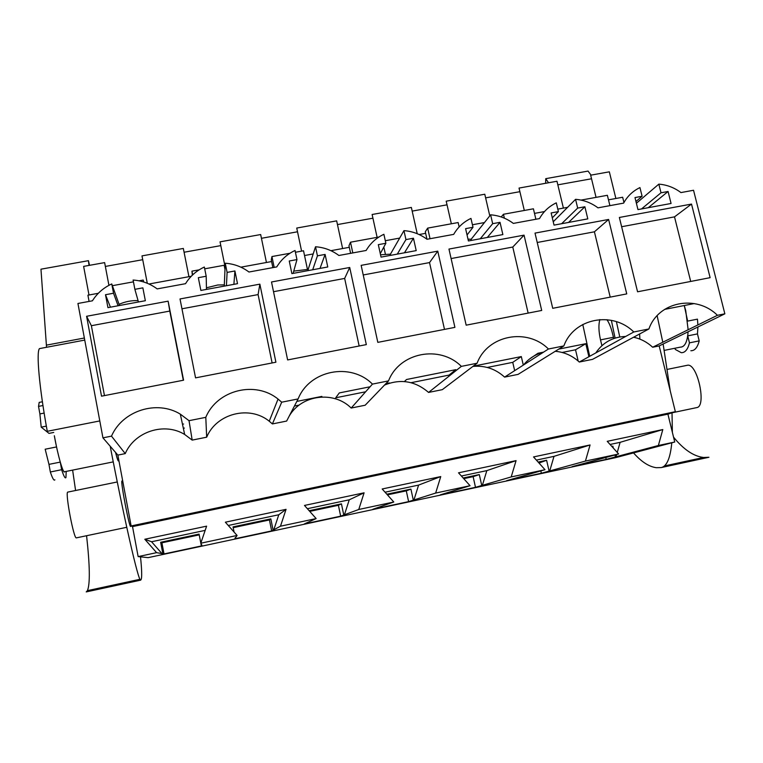 <?xml version="1.0" encoding="UTF-8"?>
<svg xmlns="http://www.w3.org/2000/svg" width="763" height="763" viewBox="0 0 763 763"><rect width="100%" height="100%" fill="white"/><g stroke="black" fill="none" stroke-linecap="round" stroke-linejoin="round"><path stroke-width="1.14" d="M111.493 436.14C122.547 410.532 157.025 399.717 180.326 414.147L189.024 420.68L205.791 417.332C217.131 389.893 255.357 380.46 278.047 399.068L281.7 402.196L298.114 398.925L286.64 421.062L272.401 423.932L269.244 421.224C249.587 405.096 216.473 413.374 206.678 437.189L192.181 440.108L184.656 434.462C164.503 421.987 134.736 431.429 125.237 453.613L111.493 436.14L102.938 437.848L77.931 303.474L92.409 300.813C97.139 293.307 103.596 287.68 111.76 283.931L113.534 293.24L105.494 294.718L107.945 307.642L145.352 300.717L142.862 287.861L134.879 289.33L133.096 280.04C142.052 280.66 150.073 283.617 157.159 288.9L185.543 283.683C190.111 276.273 196.377 270.731 204.35 267.04L206.191 276.244L198.323 277.684L200.869 290.445L237.503 283.674L234.918 270.97L227.107 272.401L225.247 263.225C234.041 263.855 241.947 266.783 248.967 272.019L276.769 266.907C281.166 259.601 287.26 254.127 295.043 250.493L296.96 259.592L289.253 261.003L291.886 273.612L327.766 266.974L325.095 254.422L317.437 255.834L315.52 246.764C324.161 247.393 331.953 250.302 338.896 255.481L366.135 250.474C370.37 243.263 376.293 237.865 383.894 234.289L385.868 243.273L378.324 244.656L381.052 257.121L416.207 250.617L413.441 238.218L405.945 239.592L403.951 230.636C412.449 231.275 420.127 234.155 427.003 239.277L453.699 234.375C457.781 227.25 463.532 221.928 470.962 218.409L473.003 227.288L465.602 228.642L468.415 240.965L502.865 234.584L500.023 222.329L492.669 223.683L490.619 214.823C498.964 215.471 506.546 218.323 513.346 223.406L539.508 218.59C543.437 211.561 549.036 206.315 556.294 202.844L558.392 211.618L551.144 212.953L554.033 225.123L587.806 218.876L584.878 206.763L577.677 208.08L575.569 199.334C583.771 199.982 591.239 202.815 597.982 207.841L623.629 203.12C627.415 196.186 632.851 191.008 639.947 187.584L642.103 196.263L634.988 197.569L637.963 209.596L671.068 203.473L668.073 191.494L661.006 192.791L658.841 184.141C666.91 184.789 674.282 187.603 680.949 192.581L693.538 190.264L724.85 313.822L659.194 345.925L652.67 347.232C647.138 342.11 640.777 338.782 633.576 337.236M674.74 442.015L658.374 445.506L662.809 429.559L607.234 441.329L618.65 453.985L585.431 461.081L590.076 444.963L533.528 456.932L545.001 469.712L511.2 476.932L516.065 460.633L458.525 472.822L470.056 485.716L435.654 493.07L440.747 476.579L382.187 488.978L393.784 502.006L358.763 509.484L364.094 492.812L304.475 505.44L316.14 518.582L280.479 526.203L286.058 509.341L225.362 522.188L237.083 535.464L200.783 543.218L206.611 526.155L144.808 539.25L156.587 552.66L138.141 556.599L148.156 557.639L615.607 457.657L674.74 442.015L667.911 414.147L675.35 411.696L659.194 345.925M615.875 198.485L609.341 171.828L590.657 175.185L596.046 197.369M623.953 202.519L622.656 197.245L608.483 199.839M634.787 336.588L634.835 337.523M615.083 338.114L611.373 320.336M298.114 398.925C309.54 370.065 350.713 362.101 372.449 384.104L351.19 408.043C333.784 390.589 301.528 394.643 289.206 416.102M351.19 408.043L365.172 405.22L388.529 380.89L372.449 384.104M388.529 380.89C399.43 352.42 439.765 344.609 461.348 366.374L428.568 392.43C415.253 380.995 400.556 378.543 384.504 385.086M428.568 392.43L442.302 389.664L477.094 363.236L461.348 366.374M477.094 363.236C487.49 335.119 527.014 327.48 548.444 349.006L504.591 377.103C495.464 368.853 484.906 365.296 472.898 366.421M504.591 377.103L518.077 374.385L563.876 345.925L548.444 349.006M563.876 345.925C573.776 318.181 612.508 310.684 633.786 331.981L579.279 362.034C572.384 355.692 564.372 352.105 555.235 351.295M579.279 362.034L592.536 359.363L648.912 328.967L633.786 331.981M648.912 328.967C658.345 301.576 696.304 294.222 717.43 315.3L652.67 347.232M724.85 313.822L717.43 315.3M86.6 316.283L101.517 396.178L183.578 380.193L168.118 301.166L86.6 316.283L91.379 325.706L104.455 395.606M349.721 267.479L366.326 344.609L287.632 359.936L271.514 281.986L349.721 267.479L344.657 278.428L273.526 291.704M541.701 310.455L524.047 235.138L448.959 249.072L466.164 325.172L541.701 310.455M608.616 219.458L535.016 233.106L552.727 308.309L626.747 293.898L608.616 219.458L594.415 231.809L537.219 242.491M691.516 204.074L710.124 277.665L637.563 291.79L619.365 217.465L691.516 204.074L674.511 216.864L621.635 226.735M259.859 284.151L275.901 362.215L195.557 377.866L180.02 298.953L259.859 284.151L258.094 294.585L181.956 308.796M437.762 251.151L454.91 327.365L377.819 342.368L361.147 265.362L437.762 251.151L429.531 262.586L363.226 274.966M625.67 336.454C612.899 336.893 602.932 342.396 595.779 352.935M543.351 352.268C535.359 354.318 528.759 358.543 523.552 364.952M125.237 453.613L117.864 455.101L131.131 525.945L675.35 411.696M667.911 414.147L132.524 526.604L131.131 525.945L130.626 526.48C129.29 527.462 120.688 482.779 121.88 481.024L122.748 482.445M138.141 556.599L132.524 526.604M658.374 445.506L606.213 459.374L572.059 466.679L618.65 453.985M585.431 461.081L541.358 473.241L506.67 480.661L545.001 469.712M511.2 476.932L475.502 487.328L440.27 494.863L470.056 485.716M435.654 493.07L408.615 501.634L372.83 509.283L393.784 502.006M358.763 509.484L340.67 516.16L304.332 523.933L316.14 518.582M280.479 526.203L271.657 530.924L234.737 538.821L237.083 535.464M200.783 543.218L201.928 545.326L201.537 545.917L164.026 553.938L161.909 542.798L199.219 534.873M156.587 552.66L164.026 553.938M562.112 352.468L575.521 349.778L578.182 361.052M529.57 358.982L537.991 353.25L543.542 352.144M365.62 391.791L335.71 397.781L339.306 392.926L370.074 386.784M299.144 405.096L294.423 406.04M487.242 367.451L512.746 362.349L514.663 370.646M411.047 382.702L449.045 375.1L449.245 375.997M184.417 428.062L183.339 428.272M188.928 276.692L183.33 248.452L141.985 255.891L147.288 283.273M184.083 252.238L220.803 245.619M266.44 262.491L260.669 234.546L220.04 241.852L225.095 266.85M261.442 238.294L297.522 231.78M342.616 248.538L336.664 220.869L296.74 228.051L301.595 251.132M337.465 224.58L372.926 218.189M417.218 233.707L411.362 207.441L372.115 214.498L377.113 237.341M412.182 211.113L447.032 204.827M489.789 215.872L484.782 194.231L446.202 201.174L451.343 223.788M485.63 197.865L519.889 191.685M563.399 208.099L556.971 181.251L519.04 188.07L524.305 210.464M557.829 184.846L591.525 178.771M108.928 285.324L104.626 262.615L83.625 266.382L88.994 294.995M105.351 266.44L142.719 259.697M191.255 276.263L148.985 284.008M199.153 269.844L191.952 271.151L192.333 275.185M204.713 268.824L224.122 265.286L224.98 269.52M271.599 261.547L240.879 267.174M289.978 253.259L271.943 256.549L271.275 259.973L272.858 267.622M295.415 252.257L303.531 250.779L307.441 269.329M313.183 253.936L304.532 255.519M349.311 247.317L330.904 250.684M378.953 237.007L350.494 242.205L348.968 245.762L350.608 253.326M399.669 238.094L385.315 240.717M425.649 233.335L419.106 234.527M459.145 226.945L458.143 222.548L427.661 228.118L425.306 231.79L426.975 239.258M484.457 222.558L472.421 224.761M535.884 219.258L533.413 208.804L503.466 214.269L501.224 216.959M544.505 211.561L534.501 213.392M567.605 207.326L557.801 209.129M581.063 200.097L607.377 195.299L609.904 205.648M98.303 293.288L87.917 295.195L89.08 301.423M112.39 285.686L133.439 281.843M139.085 280.813L143.253 280.05L143.73 281.995M674.978 348.224L675.274 349.435L681.283 352.687C685.06 352.802 687.787 349.53 689.456 342.854L687.711 335.873C686.528 343.436 684.049 347.194 680.262 347.155C684.783 347.06 687.387 341.938 688.083 331.8M687.711 335.873L697.468 333.908L697.916 326.993M688.14 329.75L685.737 310.646L684.277 305.515L687.644 321.099L697.449 319.144L697.887 324.943M636.399 203.254L658.841 184.141M642.103 196.263L635.97 201.518M668.073 191.494L648.273 207.689M661.006 192.791L641.502 208.948M690.706 281.442L674.511 216.864M610.066 444.467L620.119 442.33L617.257 452.44M662.809 429.559L620.119 442.33M616.666 454.529L616.018 456.789M611.821 446.412L612.861 446.193L611.878 446.489M615.426 456.923L614.959 454.986M613.309 448.072L612.861 446.193M606.213 459.374L605.765 457.485M575.521 349.778L585.803 343.703L558.764 349.101M585.803 343.703L588.902 356.731M690.858 350.742C694.702 350.846 697.487 347.556 699.204 340.88L697.468 333.908M689.456 342.854L699.204 340.88M102.938 437.848L117.864 455.101M138.065 300.632C131.455 300.384 125.122 301.614 119.076 304.323L111.76 283.931M205.791 417.332L206.678 437.189M189.024 420.68L192.181 440.108M113.534 293.24L118.093 305.763M119.076 304.323L119.305 305.534M105.494 294.718L110.435 307.174M134.879 289.33L138.456 301.995M168.118 301.166L169.787 311.066L91.379 325.706M183.311 380.251L169.787 311.066M44.149 413.088L39.886 413.918L38.532 406.393L39.19 402.397L39.914 402.263M46.352 426.126L41.212 427.146L39.886 413.918M56.538 446.946L54.326 435.74C57.969 456.16 63.424 474.729 64.769 471.696C63.939 472.726 62.432 469.531 60.267 462.101L48.966 464.371L45.179 449.216L56.538 446.946M53.744 432.44L48.985 433.384L41.212 427.146M143.253 280.05L143.625 281.967M183.587 424.018L182.481 424.238M162.166 553.824L151.56 541.759L205.171 530.38M162.834 553.68L160.659 542.274L199.067 534.11L200.822 543.113M201.27 545.469L200.869 543.39M160.659 542.274L161.909 542.798M144.808 539.25L151.56 541.759M66.209 471.4L65.933 477.619C65.132 478.735 63.701 476.102 61.641 469.703L60.267 462.101M61.641 469.703L50.339 471.982L48.966 464.371M54.879 479.86C53.982 481.005 52.466 478.372 50.339 471.982M42.966 405.534L38.532 406.393M503.466 214.269L504.372 218.17M553.232 221.775L575.569 199.334M512.746 362.349L521.32 356.579L523.294 365.115M521.32 356.579L473.213 366.183M590.076 444.963L553.995 456.36L549.722 470.971M536.37 460.108L553.995 456.36M538.134 462.073L546.604 460.27L539.012 463.036M549.112 471.095L546.604 460.27M541.358 473.241L540.824 470.905M558.392 211.618L552.298 217.837M584.878 206.763L568.549 222.443M577.677 208.08L561.644 223.712M610.209 297.122L594.415 231.809M427.661 228.118L430.036 238.724M471.448 240.402L471.181 239.239L468.005 239.162M471.181 239.239L490.619 214.823M449.045 375.1L455.845 369.654L456.055 370.58M404.39 381.557L406.555 379.497L455.845 369.654M516.065 460.633L486.832 470.618L482.369 485.363M461.386 476.017L486.832 470.618M463.16 478L479.298 474.576L473.117 476.656L475.502 487.328M481.749 485.497L479.298 474.576M463.732 478.649L473.117 476.656M473.003 227.288L467.051 234.985M500.023 222.329L487.29 237.474M492.669 223.683L480.251 238.771M524.047 235.138L512.774 247.05L451.105 258.562M528.149 313.097L512.774 247.05M350.494 242.205L352.811 252.925M383.827 247.05L385.391 254.165M390.704 255.338L390.446 254.165L380.537 254.785M390.446 254.165L403.951 230.636M389.359 382.931L385.916 383.617M440.747 476.579L418.591 485.096L413.937 499.994M385.057 492.211L418.591 485.096M386.841 494.214L410.923 489.102L406.288 490.857L408.615 501.634M413.308 500.127L410.923 489.102M387.423 494.863L406.288 490.857M385.868 243.273L380.279 253.621M413.441 238.218L404.457 252.791M405.945 239.592L397.285 254.117M444.486 329.387L429.531 262.586M271.943 256.549L274.184 267.384M308.424 270.55L308.176 269.368L293.755 271.113M308.176 269.368L315.52 246.764M321.461 396.989L321.843 396.407L321.957 396.97M321.843 396.407L296.826 401.405M364.094 492.812L349.254 499.813L344.409 514.863M307.365 508.702L349.254 499.813M309.158 510.724L341.442 503.866L338.4 505.287L340.67 516.16M343.77 514.996L341.442 503.866M309.74 511.382L338.4 505.287M281.7 402.196L272.401 423.932M296.96 259.592L293.126 273.383M325.095 254.422L320.012 268.414M317.437 255.834L312.696 269.768M359.154 346.011L344.657 278.428M191.952 271.151L192.686 274.852M224.56 286.068L224.322 284.866L217.798 284.99L206.439 287.804M224.322 284.866L225.247 263.225M286.058 509.341L278.791 514.758L273.745 529.97M228.271 525.478L278.791 514.758M235.281 538.192L235.185 537.686M234.069 532.049L233.049 526.89L270.836 518.869L269.444 519.946L271.657 530.924M273.097 530.113L270.836 518.869M233.201 527.653L269.444 519.946M206.191 276.244L206.477 289.415M234.918 270.97L233.888 284.341M227.107 272.401L226.43 285.724M272.114 362.959L258.094 294.585M619.785 336.979L616.399 321.652M582.77 324.485L589.694 356.292M633.538 452.917C641.33 461.758 648.922 466.689 656.323 467.7L661.187 467.585C666.795 466.374 670.324 458.115 671.783 442.798M657.134 315.672L662.799 342.244M663.133 343.989L670.219 390.809M686.366 365.477L687.978 365.153C697.783 364.561 706.576 406.193 696.915 407.566L672.022 412.802L672.365 432.335M545.64 183.282L545.736 178.666L548.54 182.767M599.89 319.563C598.411 324.475 598.612 331.247 600.5 339.878L601.921 345.649M613.786 338.553L612.536 333.641C611.077 327.642 609.208 322.987 606.928 319.678M639.89 339.115L639.623 333.975M661.731 467.471L708.932 457.266L703.61 457.476C693.681 456.341 683.658 449.569 673.548 437.142M545.736 178.666L588.054 171.084L591.048 175.118M696.915 407.566L695.303 407.909M86.581 535.731C89.9 565.679 90.187 583.981 87.43 590.648L86.219 591.916L140.63 580.157M99.791 420.928L47.277 431.305C39.256 387.594 36.128 351.877 39.485 348.605L40.935 348.338M89.509 265.324L88.441 260.679L40.964 269.186L46.543 347.279M76.767 537.791L76.329 537.877C73.858 539.107 65.275 494.128 67.602 492.135L68.041 492.04M72.619 470.103L75.585 490.495M110.206 446.25C123.577 515.74 138.456 582.369 140.716 580.138L141.327 579.003C142.004 575.941 141.727 568.549 140.506 556.847M88.441 260.679L89.033 265.419M118.675 459.46L118.589 460.804C118.227 461.71 117.206 458.916 115.537 452.411M664.573 309.406L694.216 303.56M600.5 339.878L613.452 337.294M76.329 537.877L126.763 527.29M46.419 345.143L84.359 338.009M184.656 434.462L180.326 414.147M122.977 482.397L121.832 482.626M130.874 524.572L129.844 524.782M42.404 401.777L39.19 402.397M269.244 421.224L278.047 399.068M664.487 465.935L703.61 457.476M667.444 369.349L687.978 365.153M664.315 350.379L680.262 347.155M87.43 590.648L139.944 579.298M39.485 348.605L84.75 340.088M130.292 525.993L131.112 525.821M67.602 492.135L117.273 481.968M64.769 471.696L113.258 461.882"/></g></svg>
